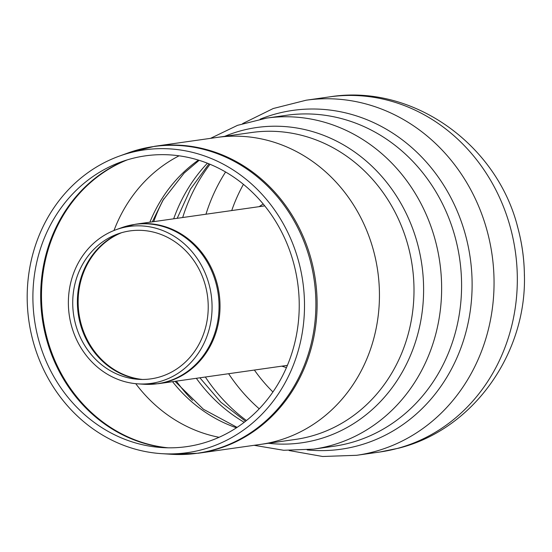 <?xml version="1.0" encoding="UTF-8"?>
<svg xmlns="http://www.w3.org/2000/svg" width="552" height="552" viewBox="0 0 552 552"><rect width="100%" height="100%" fill="white"/><g stroke="black" fill="none" stroke-linecap="round" stroke-linejoin="round"><path stroke-width="0.83" d="M154.739 146.28L251.629 132.514A155.015 140.263 -98.1 0 1 410.916 257.991A155.015 140.263 -98.1 0 1 310.107 436.439A155.015 140.263 -98.1 0 1 295.237 439.461L260.682 444.374A155.015 140.263 -98.1 0 0 377.747 271.17A155.015 140.263 -98.1 0 0 217.074 137.42A155.015 140.263 81.9 0 1 377.747 271.17A155.015 140.263 81.9 0 1 260.682 444.374L198.347 453.226A155.015 140.263 -98.1 0 0 213.217 450.197A155.015 140.263 -98.1 0 0 314.033 271.757A155.015 140.263 -98.1 0 0 154.739 146.28L128.216 152.89A154.898 140.16 81.9 0 1 309.479 257.86A154.898 140.16 81.9 0 1 212.078 450.246A154.898 140.16 81.9 0 1 171.037 454.261L198.347 453.226M113.988 230.508A148.936 134.764 81.9 0 1 179.089 155.809A148.936 134.764 -98.1 0 0 113.988 230.508M219.082 437.294A148.936 134.764 81.9 0 1 135.751 383.688A148.936 134.764 -98.1 0 0 219.082 437.294M243.425 184.333A163.261 147.722 -98.1 0 0 231.723 210.56M254.382 370.054A163.261 147.722 -98.1 0 0 272.923 391.975M524.4 275.779A172.21 155.823 -98.1 0 0 524.372 273.682L524.365 273.288A169.326 153.208 -98.1 0 0 517.969 228.293L517.873 227.921A172.21 155.823 -98.1 0 0 517.265 225.72M31.988 336.975A152.911 138.359 -98.1 0 0 161.508 453.647A152.911 138.359 -98.1 0 0 302.827 281.81A152.911 138.359 -98.1 0 0 119.246 156.14A152.911 138.359 -98.1 0 0 31.988 336.975M37.508 335.526A146.86 132.88 -98.1 0 0 161.909 447.575A146.86 132.88 -98.1 0 0 297.625 282.548A146.86 132.88 -98.1 0 0 121.316 161.853A146.86 132.88 -98.1 0 0 37.508 335.526M75.072 322.32A74.713 67.599 -98.1 0 0 138.359 379.327A74.713 67.599 -98.1 0 0 207.407 295.368A74.713 67.599 -98.1 0 0 117.707 233.965A74.713 67.599 -98.1 0 0 75.072 322.32M70.856 323.41A79.233 71.698 -98.1 0 0 137.972 383.868A79.233 71.698 -98.1 0 0 211.202 294.83A79.233 71.698 -98.1 0 0 116.072 229.708A79.233 71.698 -98.1 0 0 70.856 323.41M172.535 381.68A148.936 134.764 -98.1 0 0 236.47 427.793M198.437 160.094A148.936 134.764 -98.1 0 0 149.875 222.187M397.129 448.486A179.331 162.267 -98.1 0 0 513.76 242.052A179.331 162.267 -98.1 0 0 329.482 96.89C412.648 83.407 497.373 144.479 517.873 227.921A172.21 155.823 -98.1 0 1 524.372 273.682C527.27 352.618 473.761 429.408 398.737 448.162L379.928 451.991A179.331 162.267 -98.1 0 0 397.129 448.486M379.928 451.991L356.661 455.296A179.331 162.267 -98.1 0 0 373.863 451.791A179.331 162.267 -98.1 0 0 490.486 245.357A179.331 162.267 -98.1 0 0 306.208 100.202L273.219 108.523L242.638 123.6M307.14 449.908A171.12 154.829 -98.1 0 0 357.434 445.878A171.12 154.829 -98.1 0 0 464.273 230.722A171.12 154.829 -98.1 0 0 260.151 119.17M254.12 445.305L283.687 450.28L313.557 449.142L333.505 446.306A167.173 151.262 -98.1 0 0 349.547 443.042A167.173 151.262 -98.1 0 0 458.263 250.601A167.173 151.262 -98.1 0 0 286.481 115.285L266.526 118.114L237.526 125.338L210.505 138.359M313.557 449.142A167.173 151.262 -98.1 0 0 329.592 445.878A167.173 151.262 -98.1 0 0 438.309 253.43A167.173 151.262 -98.1 0 0 266.526 118.114M268.355 443.284A159.245 144.093 -98.1 0 0 316.882 439.716A159.245 144.093 -98.1 0 0 416.036 238.581A159.245 144.093 -98.1 0 0 224.747 136.33M163.882 198.713A161.094 145.762 -98.1 0 0 153.732 221.642M176.392 381.135A161.094 145.762 -98.1 0 0 192.524 400.324M196.339 378.299A161.094 145.762 -98.1 0 0 244.212 422.301M207.4 163.213A161.094 145.762 -98.1 0 0 173.68 218.806M210.043 164.275A173.252 156.768 -98.1 0 0 182.691 217.522M205.351 377.016A173.252 156.768 -98.1 0 0 246.454 420.541M228.625 373.711A173.252 156.768 -98.1 0 0 259.233 408.804M225.589 171.982A173.252 156.768 -98.1 0 0 205.965 214.217M168.181 447.824A148.936 134.764 81.9 0 1 46.161 334.526A148.936 134.764 81.9 0 1 127.27 159.873M125.815 160.328A148.847 134.681 -98.1 0 0 45.354 334.629A148.847 134.681 -98.1 0 0 166.656 447.796M142.437 379.459A75.99 68.758 81.9 0 1 80.523 321.685A75.99 68.758 81.9 0 1 121.592 232.702M120.398 233.061A75.9 68.676 -98.1 0 0 79.764 321.781A75.9 68.676 -98.1 0 0 141.202 379.445M121.578 227.714A80.454 72.795 81.9 0 1 215.722 282.238A80.454 72.795 81.9 0 1 165.131 382.163A80.454 72.795 81.9 0 1 143.817 384.247L158.32 383.702A80.551 72.885 -98.1 0 0 166.048 382.129A80.551 72.885 -98.1 0 0 218.426 289.407A80.551 72.885 -98.1 0 0 135.661 224.209L121.578 227.714L116.072 229.708M329.482 96.89L306.208 100.202M289.089 450.529L322.651 456.49L356.661 455.296M199.148 160.315L184.147 173.073L162.895 200.341L152.324 221.835M174.984 381.335L203.426 409.267L237.091 427.379M208.96 163.834L190.571 188.998L177.206 218.302M199.865 377.796L220.869 402.222L245.536 421.273M161.508 453.647L171.037 454.261M119.246 156.14L128.216 152.89M137.972 383.868L143.817 384.247M264.746 205.868L135.661 224.209M287.406 365.362L158.32 383.702M263.187 203.957L259.143 206.662M281.803 366.155L286.44 367.625"/></g></svg>
